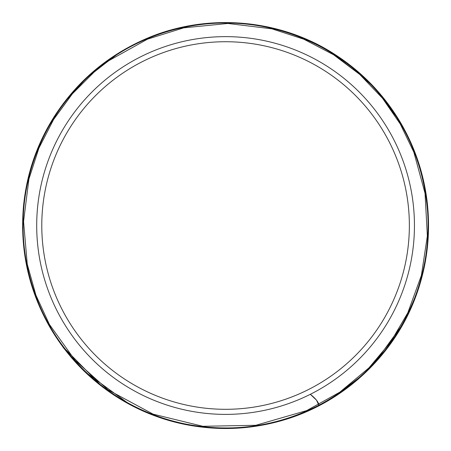 <?xml version="1.0" encoding="UTF-8"?>
<svg xmlns="http://www.w3.org/2000/svg" width="451" height="451" viewBox="0 0 451 451"><rect width="100%" height="100%" fill="white"/><g stroke="black" fill="none" stroke-linecap="round" stroke-linejoin="round"><path stroke-width="0.68" d="M414.446 225.517A188.873 188.873 0 0 1 131.134 389.083A188.873 188.873 0 0 1 131.134 61.945A188.873 188.873 0 0 1 414.446 225.517M22.595 227.208L22.606 228.274M62.001 345.754L62.864 346.825M163.403 418.804L163.764 418.917M288.29 418.618L294.633 415.884M318.874 405.252L316.506 400.127L310.322 394.304C315.689 398.526 318.558 402.162 318.93 405.218C364.104 381.067 396.074 345.156 414.852 297.502C425.361 269.659 429.6 240.89 427.571 211.198C423.292 159.682 402.732 115.783 365.896 79.511C339.022 53.934 307.543 36.852 271.451 28.272C238.726 20.785 206.124 21.293 173.646 29.777C144.748 37.529 118.793 50.957 95.781 70.068C63.258 97.625 41.329 131.94 29.98 173.026C22.516 201.118 21.096 229.52 25.724 258.22C34.597 308.687 58.76 350.269 98.222 382.967C123.912 403.6 152.889 417.26 185.152 423.951C231.887 432.994 276.48 426.753 318.93 405.218M409.361 225.517A183.794 183.794 0 0 0 133.676 66.348A183.794 183.794 0 0 0 133.676 384.686A183.794 183.794 0 0 0 409.361 225.517M54.616 334.946L62.385 346.227M294.402 415.969L288.505 418.545C344.226 400.612 391.056 357.316 413.206 303.117C426.291 271.006 430.993 237.705 427.322 203.226C424.137 175.022 415.478 148.616 401.345 124.008C384.742 95.505 362.581 72.307 334.862 54.424C279.068 18.113 205.081 12.453 144.331 39.508C106.425 56.369 76.275 82.257 53.872 117.181C36.593 144.703 26.44 174.65 23.424 207.015C19.827 249.91 28.701 290.055 50.038 327.437C67.052 356.482 89.811 379.962 118.303 397.883C139.46 411.053 162.27 420.016 186.737 424.769C221.187 431.314 255.108 429.239 288.505 418.545M62.176 345.99L102.828 387.24M361.133 376.591L388.294 346.937M376.157 89.405L347.552 63.213M88.796 75.531L63.055 103.815M306.652 410.602L339.789 392.184L368.918 367.903L390.673 341.982L407.805 312.802L421.397 275.358L427.351 235.974L425.045 193.355L413.838 152.173L400.279 124.036L382.555 98.318L359.83 74.522L333.543 54.729L303.811 39.209L271.925 28.836L227.868 23.475L183.698 27.855L147.46 39.175L108.465 60.862L94.056 72.132L72.104 94.09L53.776 119.154L38.927 148.091L28.92 179.03L23.559 221.526L27.257 264.201L35.911 295.174L49.368 324.382L75.075 360.326L107.981 389.822L153.098 414.142L202.877 426.291L255.802 425.293L306.652 410.602M373.191 364.836L403.797 322.764M367.503 80.402L329.472 51.064L325.622 48.838M77.927 86.214L47.738 127.548M84.348 371.325L130.04 404.677M52.479 331.536L63.523 347.851L71.777 358.021M330.859 399.062L363.889 374.082M399.89 121.533L374.364 87.438M120.569 51.803L86.925 77.251"/></g></svg>
